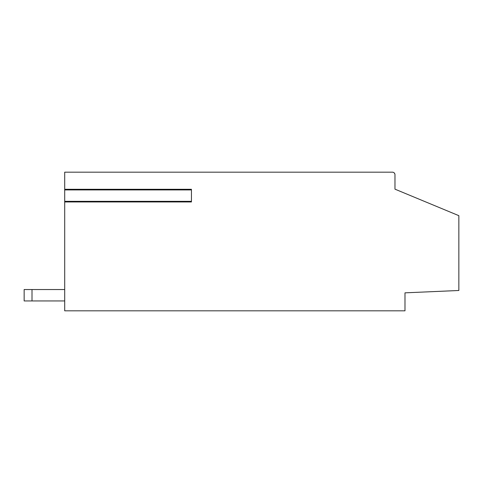 <?xml version="1.0" encoding="UTF-8"?>
<svg xmlns="http://www.w3.org/2000/svg" width="483" height="483" viewBox="0 0 483 483"><rect width="100%" height="100%" fill="white"/><g stroke="black" fill="none" stroke-linecap="round" stroke-linejoin="round"><path stroke-width="0.72" d="M191.437 201.96L64.704 201.96L191.437 201.96L191.437 189.288L64.704 189.288L191.437 189.288M394.973 189.161L458.85 215.666L458.85 290.488L404.989 292.843L404.989 310.823L64.704 310.823L64.704 172.177L392.438 172.177A2.536 2.536 0 0 1 394.973 174.713L394.973 189.161L394.973 174.713M281.42 172.177L280.152 172.177M394.176 172.86L394.834 173.874M394.188 172.878L394.828 173.856M32.005 289.534L24.15 289.534L24.15 300.939L32.005 300.939L32.005 289.534L64.704 289.534M32.005 300.939L64.704 300.939M191.437 201.326L64.704 201.326M64.704 189.922L191.437 189.922"/></g></svg>
